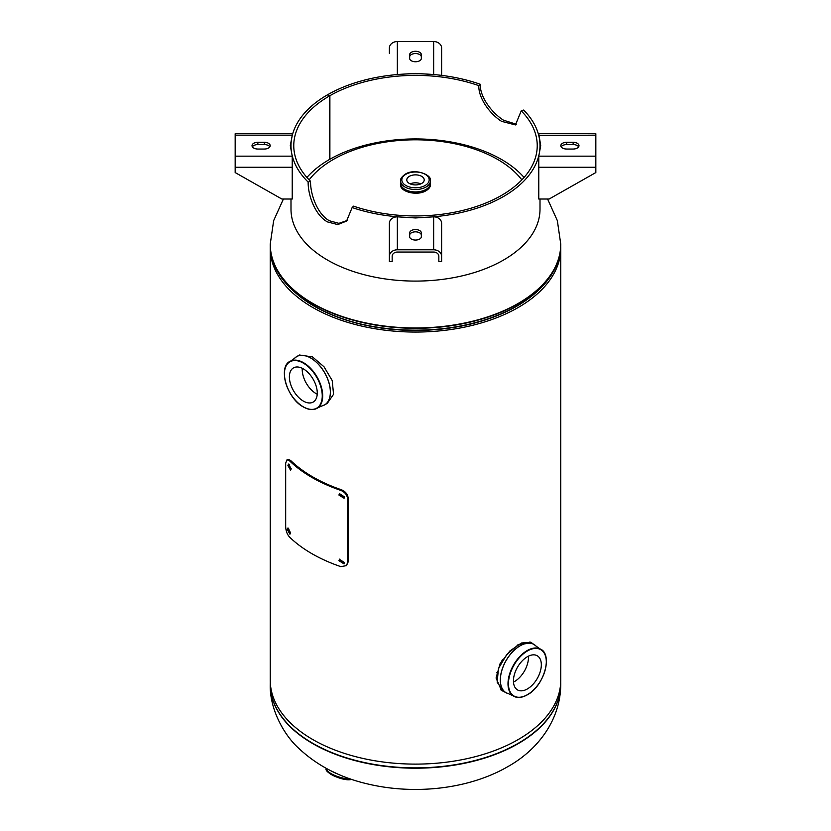 <?xml version="1.0" encoding="UTF-8"?>
<svg xmlns="http://www.w3.org/2000/svg" width="831" height="831" viewBox="0 0 831 831"><rect width="100%" height="100%" fill="white"/><g stroke="black" fill="none" stroke-linecap="round" stroke-linejoin="round"><path stroke-width="1.25" d="M500.813 689.855L503.524 691.267M533.419 644.15L530.884 642.249L521.442 643.007L509.85 651.005L500.013 663.834L496.065 678.013L501.394 690.343L505.715 692.535M530.999 642.727L529.929 641.906M270.272 246.35A145.259 83.869 0 0 0 270.241 248.199A145.259 83.869 0 0 0 415.5 332.057A145.259 83.869 0 0 0 560.759 248.199A145.259 83.869 0 0 0 560.728 246.35M270.241 248.199L270.241 680.257A145.259 83.869 0 0 0 415.5 764.115A145.259 83.869 0 0 0 560.759 680.257L560.759 248.199M309.153 179.86A116.205 67.093 180 0 1 333.324 159.459A116.205 67.093 180 0 1 497.676 159.459A116.205 67.093 180 0 1 521.847 179.86M497.198 673.089A115.364 66.605 0 0 0 497.073 673.017A115.364 66.605 0 0 0 496.658 672.778M518.17 644.804A23.507 13.576 120 0 0 517.557 645.022M502.475 659.71A23.507 13.576 120 0 0 500.709 663.418M507.336 693.345A27.89 16.101 -60 0 1 506.079 692.742L503.378 691.184L497.156 682.178L498.475 668.467L506.692 654.641L518.212 644.773L531.269 642.882L533.969 644.441A27.89 16.101 -60 0 1 535.122 645.23M513.485 682.085A19.715 11.385 120 0 0 514.545 681.524A19.715 11.385 120 0 0 528.443 656.178M527.384 688.941A19.715 11.385 -60 0 1 517.526 689.917A19.715 11.385 -60 0 1 514.503 674.118A19.715 11.385 -60 0 1 527.384 656.739A19.715 11.385 -60 0 1 537.242 655.763A19.715 11.385 -60 0 1 540.264 671.562A19.715 11.385 -60 0 1 527.384 688.941M295.587 357.361A27.89 16.101 60 0 1 296.74 356.572L299.44 355.014L312.498 356.904L324.007 366.762L332.223 380.577L333.553 394.299L327.321 403.315L324.63 404.874A27.89 16.101 60 0 1 323.363 405.476M302.266 368.31A19.715 11.385 -120 0 0 316.164 393.655A19.715 11.385 -120 0 0 317.224 394.216M303.325 368.871A19.715 11.385 60 0 1 316.206 386.249A19.715 11.385 60 0 1 313.183 402.048A19.715 11.385 60 0 1 303.325 401.072A19.715 11.385 60 0 1 290.445 383.693A19.715 11.385 60 0 1 293.468 367.894A19.715 11.385 60 0 1 303.325 368.871M421.66 183.454A8.715 5.028 0 0 0 424.215 179.901A8.715 5.028 0 0 0 418.834 175.248A8.715 5.028 0 0 0 409.34 176.338A8.715 5.028 0 0 0 406.785 179.901A8.715 5.028 0 0 0 412.166 184.544A8.715 5.028 0 0 0 421.66 183.454M420.85 183.869A8.715 5.028 0 0 0 410.15 183.869M425.919 190.673A14.729 8.507 180 0 1 404.977 190.611M306.919 177.439A121.731 70.282 180 0 1 329.44 159.5L329.44 95.97L327.476 94.827A124.505 71.882 0 0 0 290.995 145.664A124.505 71.882 0 0 0 308.156 182.082C307.917 195.42 315.281 215.343 327.456 221.908L337.75 224.588L346.569 221.077L352.136 207.542L353.549 206.161A121.731 70.282 0 0 0 475.82 206.711A121.731 70.282 0 0 0 537.231 145.664A121.731 70.282 0 0 0 521.234 110.855L515.449 124.93L501.571 121.347C490.311 114.294 478.427 98.588 478.801 85.635A121.731 70.282 0 0 0 329.886 95.71L329.886 159.251A121.731 70.282 180 0 1 501.571 159.51A121.731 70.282 180 0 1 524.081 177.439M308.156 182.082L310.545 181.272C310.316 194.61 317.525 214.367 329.429 220.776L338.882 223.352L347.223 220.475M540.005 199.025L540.005 209.204A124.505 71.882 180 0 1 463.147 275.622A124.505 71.882 180 0 1 327.456 260.03A124.505 71.882 180 0 1 290.995 209.204L290.995 199.025M516.602 124.328L503.544 120.215C492.025 113.006 479.871 97.217 480.245 84.263L478.801 85.635M352.136 207.542A124.505 71.882 0 0 0 477.191 208.103A124.505 71.882 0 0 0 540.005 145.664A124.505 71.882 0 0 0 523.655 110.056L521.234 110.855M329.44 95.97A121.731 70.282 0 0 0 293.769 145.664A121.731 70.282 0 0 0 310.545 181.272M480.245 84.263A124.505 71.882 0 0 0 327.933 94.568L329.886 95.71M327.933 94.568L327.933 95.098M389.375 256.291A7.967 6.503 0 0 1 397.343 249.788L397.343 216.839A7.967 6.503 180 0 0 389.375 223.342L389.375 261.588L392.159 261.588L392.159 256.291A5.183 4.238 0 0 1 397.343 252.053L433.657 252.053A5.183 4.238 0 0 1 438.841 256.291L438.841 261.588L441.625 261.588L441.625 223.342A7.967 6.503 180 0 0 433.657 216.839L415.5 217.961L397.343 216.839M441.625 223.342L441.625 256.291A7.967 6.503 0 0 0 433.657 249.788L397.343 249.788M421.338 232.94L421.338 236.679A5.838 3.366 180 0 1 415.5 240.055A5.838 3.366 180 0 1 409.662 236.679L409.662 232.94A5.838 3.366 180 0 1 415.5 229.564A5.838 3.366 180 0 1 421.338 232.94M409.662 235.204A5.838 3.366 180 0 1 415.5 231.839A5.838 3.366 180 0 1 421.338 235.204M235.163 133.718L235.163 135.183L292.232 135.183L292.232 133.718L235.163 133.718M235.163 167.26L292.232 167.26L292.232 199.025L281.854 199.025L235.163 172.557L235.163 135.183M292.232 167.26L292.232 156.155L290.279 145.664L292.232 135.567M290.486 146.807L291.027 143.877M264.341 149.04L257.859 149.04A5.838 3.366 180 0 1 252.022 145.664A5.838 3.366 180 0 1 257.859 142.298L264.341 142.298A5.838 3.366 180 0 1 270.179 145.664A5.838 3.366 180 0 1 264.341 149.04M252.364 146.807A5.838 3.366 180 0 1 257.859 144.573L264.341 144.573A5.838 3.366 180 0 1 269.836 146.807M441.625 75.382L441.625 48.053A7.967 6.503 180 0 0 433.657 41.55L433.657 74.499A7.967 6.503 0 0 1 435.87 74.748M389.375 53.35L389.375 48.053A7.967 6.503 180 0 1 397.343 41.55L433.657 41.55M395.13 74.748A7.967 6.503 0 0 1 397.343 74.499L415.5 73.367L433.657 74.551M409.662 58.399L409.662 54.649A5.838 3.366 180 0 1 415.5 51.283A5.838 3.366 180 0 1 421.338 54.649L421.338 58.399A5.838 3.366 180 0 1 415.5 61.764A5.838 3.366 180 0 1 409.662 58.399L409.662 56.923A5.838 3.366 180 0 1 415.5 53.558A5.838 3.366 180 0 1 421.338 56.923M397.343 74.551L397.343 41.55M595.837 167.26L595.837 156.155L538.768 156.155L538.768 199.025L549.146 199.025L595.837 172.557L595.837 167.26L538.768 167.26M538.768 156.155L540.721 145.664L538.768 133.718L595.837 133.718L595.837 156.155M561.164 146.807A5.838 3.366 180 0 1 566.659 144.573L573.141 144.573A5.838 3.366 180 0 1 578.636 146.807M566.659 142.298L573.141 142.298A5.838 3.366 180 0 1 578.978 145.664A5.838 3.366 180 0 1 573.141 149.04L566.659 149.04A5.838 3.366 180 0 1 560.821 145.664A5.838 3.366 180 0 1 566.659 142.298L566.659 144.573M539.973 143.877L540.514 146.807M538.768 135.567L595.837 135.183M339.806 559.066L339.567 560.073L344.325 563.563M344.553 562.587L339.432 559.336L338.923 560.686L344.076 563.906L344.553 562.587M288.492 528.163L290.372 533.741M290.538 532.733L287.858 528.028L287.256 529.482L289.915 534.198L290.538 532.733M289.126 464.207L291.047 469.795M291.224 468.777L288.502 464.082L287.9 465.537L290.59 470.242L291.224 468.777M339.806 493.406L339.567 494.424L344.325 497.904M344.553 496.928L339.432 493.676L338.923 495.037L344.076 498.247L344.553 496.928M287.048 459.72L288.149 459.366L290.559 460.405A145.259 83.869 0 0 0 341.416 489.771C345.509 491.485 347.763 494.331 348.189 498.299L348.189 561.839L346.454 565.641L340.783 566.628A146.505 84.585 180 0 1 289.479 537.013C287.111 534.271 285.843 530.843 285.677 526.719L285.677 463.179L287.048 459.72L289.479 460.769L290.559 460.405M289.479 460.769A146.505 84.585 0 0 0 340.783 490.383L341.416 489.771M340.783 490.383C344.907 492.118 347.192 494.964 347.607 498.943L348.189 498.299M347.607 498.943L347.607 562.473L348.189 561.839M347.607 562.473L346.454 565.641M547.587 199.025L557.341 220.62L560.759 244.106A145.259 83.869 180 0 1 518.212 303.408A145.259 83.869 180 0 1 359.916 321.587A145.259 83.869 180 0 1 270.241 244.106L270.241 244.439A145.259 83.869 0 0 0 359.916 321.919A145.259 83.869 0 0 0 518.212 303.741A145.259 83.869 0 0 0 560.759 244.439A145.259 83.869 0 0 0 560.759 244.272M270.241 244.272A145.259 83.869 0 0 0 270.241 244.439C269.545 283.371 316.185 317.941 377.212 327.154A143.462 82.83 0 0 0 453.788 327.154A143.462 82.83 0 0 0 516.944 305.901M298.578 295.493A143.181 82.664 0 0 0 516.747 306.234A143.181 82.664 0 0 0 532.422 295.504M270.241 684.173A145.259 83.869 0 0 0 270.241 684.339A145.259 83.869 0 0 0 359.916 761.819A145.259 83.869 0 0 0 518.212 743.641A145.259 83.869 0 0 0 560.759 684.339A145.259 83.869 0 0 0 560.759 684.173M518.212 743.309A145.259 83.869 180 0 1 359.916 761.497A145.259 83.869 180 0 1 270.241 684.017L270.241 684.339C269.483 709.103 284.119 734.895 298.111 747.723C316.777 765.486 340.024 777.567 367.842 783.986C414.659 795.142 469.089 789.128 507.803 766.649C536.348 750.808 560.561 721.329 560.759 684.339L560.759 684.017A145.259 83.869 180 0 1 518.212 743.309M508.738 693.792L506.079 692.742A27.89 16.101 -60 0 1 501.799 670.399A27.89 16.101 -60 0 1 520.019 645.822A27.89 16.101 -60 0 1 533.969 644.441L536.203 646.217A27.88 16.101 120 0 0 520.071 645.853A27.88 16.101 120 0 0 501.28 672.611A27.88 16.101 120 0 0 508.738 693.792L512.872 695.682A27.08 15.633 -60 0 1 509.673 673.764A27.08 15.633 -60 0 1 527.145 650.59A27.08 15.633 -60 0 1 539.911 648.855A27.08 15.633 -60 0 1 546.247 660.198M525.878 695.495A27.08 15.633 -60 0 1 512.872 695.682C516.82 698.3 521.639 698.019 527.321 694.841C544.17 686.146 553.301 653.613 539.911 648.855L536.203 646.217M527.384 694.695A26.769 15.457 120 0 0 546.31 661.912A26.769 15.457 120 0 0 527.384 650.985A26.769 15.457 120 0 0 508.458 683.768A26.769 15.457 120 0 0 527.384 694.695M294.496 358.348L296.74 356.572A27.89 16.101 60 0 1 310.69 357.953A27.89 16.101 60 0 1 328.91 382.53A27.89 16.101 60 0 1 324.63 404.874L321.961 405.923A27.88 16.101 -120 0 0 329.429 384.743A27.88 16.101 -120 0 0 310.638 357.984A27.88 16.101 -120 0 0 294.496 358.348L290.798 360.986A27.08 15.633 60 0 1 303.564 362.721A27.08 15.633 60 0 1 321.036 385.896A27.08 15.633 60 0 1 317.837 407.813A27.08 15.633 60 0 1 304.832 407.626M303.325 363.116A26.769 15.457 -120 0 0 284.399 374.043A26.769 15.457 -120 0 0 303.325 406.826A26.769 15.457 -120 0 0 322.251 395.899A26.769 15.457 -120 0 0 303.325 363.116M284.451 372.33A27.08 15.633 60 0 1 290.798 360.986C277.409 365.744 286.529 398.267 303.388 406.972C309.07 410.15 313.889 410.431 317.837 407.813L321.961 405.923M425.171 185.479A13.67 7.894 180 0 1 405.829 185.479A13.67 7.894 180 0 1 405.829 174.313A13.67 7.894 180 0 1 425.171 174.313A13.67 7.894 180 0 1 425.171 185.479M400.584 180.919C400.199 178.977 401.737 176.754 405.206 174.25C414.461 167.914 432.39 174.749 430.416 180.919A14.916 8.611 180 0 1 426.054 187.006A14.916 8.611 180 0 1 409.787 188.876A14.916 8.611 180 0 1 400.584 180.919L400.584 183.319A14.916 8.611 180 0 0 409.787 191.275A14.916 8.611 180 0 0 426.054 189.416A14.937 8.622 180 0 1 409.423 191.213A14.937 8.622 180 0 1 400.584 182.882M430.416 180.919L430.416 183.319A14.916 8.611 180 0 1 426.054 189.416A14.937 8.622 180 0 0 430.416 182.882M430.416 182.321A15.02 8.674 180 0 1 426.126 189.468A15.02 8.674 180 0 1 408.945 191.14A15.02 8.674 180 0 1 400.584 182.321M430.541 184.409L430.416 182.238A15.041 8.684 180 0 1 430.541 183.35A15.041 8.684 180 0 1 426.137 189.499A15.041 8.684 180 0 1 409.745 191.379A15.041 8.684 180 0 1 400.459 183.35A15.041 8.684 180 0 1 400.584 182.238L400.459 184.409C399.846 192.054 417.463 196.189 426.074 190.694C428.973 188.969 430.468 186.882 430.541 184.409A15.041 8.684 180 0 1 426.137 190.548A15.041 8.684 180 0 1 409.745 192.428A15.041 8.684 180 0 1 400.459 184.409M327.445 770.815A13.67 4.186 16.9 0 0 336.378 776.933A13.67 4.186 16.9 0 0 350.194 779.52M326.573 768.54A14.916 4.56 16.9 0 0 334.498 775.323A14.916 4.56 16.9 0 0 350.402 778.948M337.157 773.734L331.725 771.199A15.02 4.591 16.9 0 0 337.137 773.734M331.891 771.282A15.041 4.602 16.9 0 0 336.908 773.63M433.657 249.788L433.657 216.839M235.163 156.155L292.232 156.155M264.341 142.298L264.341 144.573M257.859 142.298L257.859 144.573M573.141 142.298L573.141 144.573M338.923 560.686L339.567 560.073M283.413 199.025L273.659 220.62L270.241 244.106M453.788 327.154C478.064 323.217 499.234 316.081 517.308 305.746C534.894 295.566 547.349 283.361 554.682 269.13C558.712 261.131 560.738 252.894 560.759 244.439L560.759 244.106M379.227 142.122L415.5 138.995L451.784 142.122M270.272 682.106L270.241 684.017M560.728 682.106L560.759 684.017M351.887 779.447L350.64 779.623C341.479 781.192 322.563 771.21 326.583 768.467M540.005 149.518L540.005 145.664M290.995 149.518L290.995 145.664"/></g></svg>

